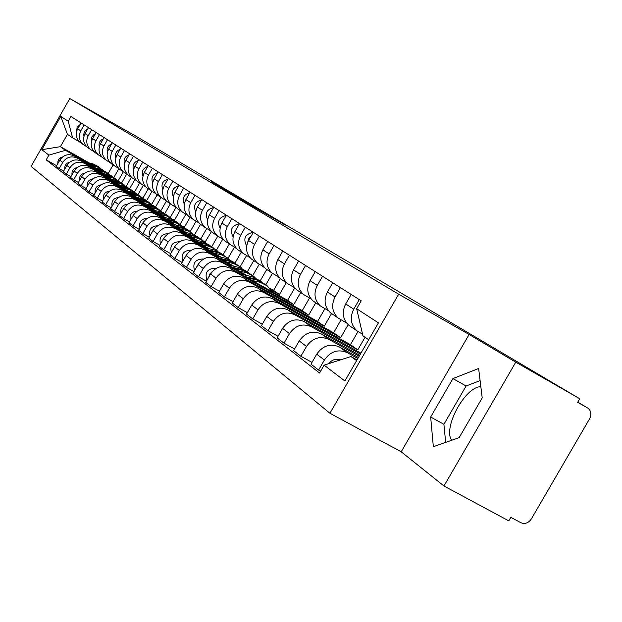 <?xml version="1.0" encoding="UTF-8"?>
<svg xmlns="http://www.w3.org/2000/svg" width="622" height="622" viewBox="0 0 622 622"><rect width="100%" height="100%" fill="white"/><g stroke="black" fill="none" stroke-linecap="round" stroke-linejoin="round"><path stroke-width="0.93" d="M229.992 193.193L285.366 225.102L229.992 193.193M211.161 181.702L249.181 203.666L211.122 181.772M469.112 334.488L401.198 451.79L443.968 485.984L515.778 362.167L469.112 334.488L398.671 294.198L69.804 98.533L135.394 135.868L579.751 398.749L577.675 402.31L587.495 407.915L577.784 402.123M515.778 362.167L579.751 398.749M219.006 186.654L273.711 218.198L218.991 186.693M214.629 184.104L261.403 210.905L214.629 184.104M451.689 440.283C442.592 428.091 465.357 386.285 480.845 386.705M443.968 485.984L508.765 520.871L510.833 517.317L520.769 522.674C524.898 524.33 528.397 523.125 531.281 519.036L589.679 418.629C591.709 414.431 591.164 410.979 588.039 408.257L587.495 407.915M401.198 451.79L329.909 413.257L31.1 166.354L69.804 98.533M362.556 334.216L356.865 330.756C350.699 324.754 349.65 317.562 353.731 309.181L359.267 299.586M358.42 357.518L339.371 346.952C330.375 343.157 322.826 345.568 316.722 354.19L324.412 359.998C330.585 351.274 338.212 348.833 347.301 352.666L357.844 358.513M324.412 359.998L318.612 370.051L320.641 371.163M351.173 294.447L345.7 303.94C341.672 312.228 342.714 319.343 348.825 325.283L351.01 326.783M316.722 354.19L310.984 364.127L318.612 370.051M346.633 323.036L338.143 318.013C332.109 312.151 331.075 305.138 335.04 296.974L340.428 287.628M311.995 362.377L300.854 356.266L306.506 346.47C312.516 337.979 319.965 335.608 328.844 339.363L359.174 356.204M332.754 282.753L327.429 291.998C323.502 300.076 324.528 307.011 330.515 312.819L332.653 314.289M359.718 355.263L321.317 333.944C312.524 330.22 305.153 332.56 299.205 340.957L293.623 350.645L300.854 356.266M328.416 310.697L320.369 305.923C314.46 300.185 313.441 293.343 317.306 285.389L322.554 276.277M294.579 348.989L284.005 343.181L289.502 333.633C295.364 325.36 302.634 323.059 311.319 326.737L360.433 354.027M315.261 271.643L310.067 280.662C306.249 288.53 307.268 295.31 313.123 300.986L315.214 302.424M360.939 353.148L304.174 321.59C295.567 317.935 288.367 320.206 282.575 328.393L277.132 337.839L284.005 343.181M311.117 298.972L303.482 294.424C297.689 288.818 296.686 282.139 300.449 274.372L305.565 265.485M278.034 336.269L267.989 330.741L273.353 321.434C279.068 313.364 286.167 311.132 294.665 314.74L357.798 349.852L365.075 337.256M298.63 261.084L293.568 269.878C289.844 277.56 290.847 284.176 296.577 289.735L298.63 291.135M357.977 331.588L350.435 344.65L287.862 309.834C279.449 306.257 272.413 308.465 266.752 316.45L261.45 325.664L267.989 330.741M294.665 287.815L287.403 283.484C281.735 278.003 280.74 271.472 284.409 263.891L289.401 255.222M262.305 324.171L252.75 318.907L257.982 309.818C263.557 301.95 270.5 299.781 278.812 303.311L340.631 337.73L348.157 324.692M282.792 251.031L277.855 259.615C274.224 267.11 275.212 273.579 280.833 279.014L282.839 280.39M341.043 319.902L333.617 332.778L272.335 298.646C264.093 295.139 257.213 297.285 251.7 305.075L246.522 314.071L252.75 318.907M279.006 277.194L272.086 273.066C266.535 267.693 265.547 261.31 269.124 253.908L273.999 245.441M247.338 312.656L238.226 307.633L243.334 298.754C248.777 291.073 255.572 288.966 263.705 292.433L324.272 326.177L331.526 313.589M267.701 241.445L262.881 249.826C259.335 257.158 260.315 263.479 265.819 268.797L267.787 270.15M324.909 308.722L317.57 321.45L257.531 287.978C249.461 284.542 242.735 286.625 237.34 294.237L232.286 303.023L238.226 307.633M264.07 267.063L257.477 263.122C252.034 257.866 251.055 251.622 254.553 244.392L259.312 236.119M233.063 301.67L224.379 296.881L229.362 288.204C234.681 280.701 241.328 278.648 249.298 282.046L308.652 315.144L315.766 302.79M253.294 232.301L248.59 240.496C245.13 247.649 246.094 253.838 251.49 259.047L253.426 260.369M309.492 298.055L302.253 310.627L243.404 277.801C235.497 274.419 228.912 276.456 223.648 283.889L218.711 292.48L224.379 296.881M249.819 257.399L243.521 253.628C238.187 248.473 237.223 242.37 240.636 235.295L245.286 227.209M219.449 291.189L211.153 286.61L216.021 278.135C221.222 270.795 227.73 268.797 235.544 272.133L293.724 304.609L300.683 292.527M239.54 223.562L234.937 231.571C231.555 238.576 232.511 244.633 237.806 249.741L239.695 251.031M294.742 287.9L287.605 300.286L229.907 268.074C222.155 264.754 215.71 266.737 210.563 274.007L205.734 282.404L211.153 286.61M236.197 248.162L230.187 244.555C224.946 239.501 223.998 233.522 227.333 226.61L231.874 218.695M270.5 289.525L279.449 294.525L286.252 282.707M206.442 281.175L198.511 276.79L203.277 268.502C208.354 261.326 214.73 259.374 222.388 262.655L244.384 274.947M226.385 215.212L221.883 223.049C218.579 229.899 219.519 235.824 224.721 240.831L226.571 242.098M247.051 275.562L216.992 258.775C209.404 255.518 203.083 257.446 198.045 264.552L193.333 272.77L198.511 276.79M280.374 278.617L273.594 290.396L269.435 288.072M223.174 239.33L217.42 235.87C212.281 230.917 211.348 225.055 214.606 218.291L219.053 210.555M265.843 284.775L272.428 273.338M194.002 271.604L186.413 267.398L191.071 259.288C196.047 252.268 202.29 250.363 209.801 253.589L231.376 265.648M213.789 207.212L209.389 214.885C206.154 221.587 207.087 227.395 212.188 232.301L214.007 233.553M233.934 266.247L204.638 249.865C197.19 246.67 191.001 248.551 186.071 255.51L181.453 263.549L186.413 267.398M266.892 269.233L260.206 280.864M210.71 230.871L205.198 227.551C200.152 222.692 199.227 216.954 202.414 210.329L206.768 202.756M252.742 275.53L259.195 264.319M182.098 262.43L174.836 258.41L179.393 250.464C184.26 243.591 190.379 241.733 197.749 244.905L218.921 256.746M201.722 199.553L197.415 207.064C194.251 213.626 195.176 219.317 200.183 224.138L201.971 225.358M221.362 257.321L192.797 241.336C185.488 238.195 179.424 240.03 174.595 246.841L170.078 254.717L174.836 258.41M253.768 260.602L247.362 271.744M198.76 222.769L193.481 219.574C188.528 214.808 187.611 209.186 190.736 202.694L194.989 195.277M240.178 266.683L246.561 255.572M170.692 253.644L163.726 249.787L168.189 242.005C172.963 235.272 178.957 233.46 186.188 236.578L206.97 248.201M190.153 192.206L185.931 199.561C182.845 205.991 183.754 211.573 188.668 216.3L190.418 217.498M209.319 248.761L181.445 233.157C174.269 230.062 168.321 231.858 163.594 238.529L159.17 246.242L163.726 249.787M241.297 252.112L235.023 263.02M187.308 214.994L182.238 211.923C177.371 207.25 176.469 201.73 179.525 195.37L183.692 188.101M228.095 258.2L234.432 247.175M159.753 245.216L153.074 241.515L157.444 233.888C162.117 227.294 168.002 225.529 175.101 228.585L195.502 240.014M179.05 185.154L174.914 192.361C171.89 198.667 172.784 204.14 177.62 208.782L179.338 209.956M197.757 240.543L170.545 225.296C163.5 222.264 157.661 224.013 153.028 230.552L148.697 238.109L153.074 241.515M229.316 243.956L223.166 254.655M176.306 207.53L171.439 204.576C166.657 199.989 165.763 194.577 168.756 188.342L172.846 181.212M216.487 250.067L222.73 239.198M149.257 237.13L142.842 233.569L147.126 226.097C151.706 219.628 157.483 217.902 164.449 220.911L184.493 232.138M168.383 178.382L164.332 185.449C161.362 191.63 162.256 197.003 166.999 201.559L168.694 202.718M186.654 232.651L160.072 217.754C153.152 214.769 147.422 216.479 142.881 222.894L138.636 230.303L142.842 233.569M217.786 236.15L211.775 246.623M165.74 200.354L161.067 197.516C156.363 193.007 155.484 187.696 158.416 181.585L162.42 174.595M205.105 242.067L211.426 231.625M139.172 229.362L133.015 225.934L137.205 218.602C141.699 212.265 147.367 210.578 154.217 213.533L173.903 224.573M158.128 171.874L154.163 178.802C151.247 184.866 152.126 190.138 156.791 194.608L158.454 195.751M175.987 225.071L150.003 210.5C143.208 207.561 137.586 209.241 133.131 215.523L128.964 222.793L133.015 225.934M206.714 228.616L200.82 238.871M155.586 193.465L151.084 190.721C146.465 186.297 145.595 181.08 148.471 175.085L152.39 168.228M194.165 234.37L194.632 234.634L200.634 224.177M129.485 221.891L123.553 218.586L127.673 211.402C132.074 205.182 137.641 203.534 144.374 206.442L163.726 217.296M148.269 165.607L144.374 172.411C141.521 178.358 142.384 183.529 146.971 187.93L148.611 189.049M165.724 217.778L140.315 203.518C133.637 200.634 128.116 202.267 123.747 208.44L119.665 215.57L123.553 218.586M196.101 221.269L190.27 231.431M145.812 186.825L141.474 184.19C136.933 179.836 136.07 174.712 138.893 168.826L142.741 162.101M183.63 226.968L184.314 227.349L190.208 217.086M120.163 214.699L114.456 211.519L118.491 204.467C122.814 198.371 128.28 196.754 134.896 199.615L153.922 210.29M138.768 159.574L134.951 166.253C132.152 172.092 133.007 177.169 137.516 181.492L141.474 184.19M155.842 210.757L130.993 196.801C124.423 193.955 118.996 195.565 114.712 201.614L110.708 208.611L114.456 211.519M185.892 214.193L180.108 224.278M136.397 180.442L132.222 177.892C127.751 173.608 126.904 168.585 129.671 162.801L133.45 156.2M173.484 219.83L174.37 220.328L180.046 210.43M111.182 207.779L105.686 204.716L109.651 197.788C113.896 191.801 119.269 190.223 125.768 193.038L144.475 203.542M129.617 153.766L125.869 160.32C123.125 166.058 123.972 171.042 128.412 175.295L132.222 177.892M146.333 203.985L122.005 190.324C115.552 187.525 110.218 189.096 106.004 195.036L102.078 201.909L105.686 204.716M176.01 207.437L170.304 217.389M127.331 174.284L123.304 171.82C118.903 167.613 118.063 162.669 120.785 157.001L124.493 150.508M164.807 213.525L170.358 203.837M102.537 201.108L97.242 198.154L101.129 191.358C105.297 185.473 110.576 183.925 116.967 186.701L135.371 197.034M120.8 148.168L117.115 154.606C114.425 160.235 115.257 165.141 119.626 169.316L123.304 171.82L118.266 180.644M137.159 197.469L113.344 184.081C106.992 181.329 101.751 182.868 97.615 188.699L93.759 195.448L97.242 198.154M166.408 201.038L160.865 210.71M118.584 168.352L114.705 165.965C110.374 161.829 109.542 156.969 112.209 151.395L115.855 145.027M155.57 206.963L161.005 197.477M94.194 194.678L89.086 191.825L92.911 185.146C97.001 179.369 102.195 177.853 108.485 180.582L126.585 190.76M112.287 142.765L108.671 149.086C106.028 154.621 106.852 159.442 111.151 163.555L114.705 165.965M128.311 191.179L104.986 178.063C98.735 175.35 93.58 176.858 89.521 182.588L85.727 189.22L89.086 191.825M157.304 194.593L151.76 204.257M110.148 162.622L106.401 160.32C102.14 156.246 101.316 151.473 103.936 145.991L107.513 139.732M146.652 200.642L151.962 191.374M86.155 188.474L81.225 185.721L84.981 179.159C89 173.484 94.101 171.991 100.297 174.681L118.11 184.703M104.076 137.548L100.523 143.76C97.926 149.202 98.742 153.937 102.972 157.988L106.401 160.32M119.774 185.107L96.915 172.247C90.765 169.573 85.696 171.05 81.707 176.687L77.975 183.202L81.225 185.721M148.425 188.513L142.967 198.037M102.008 157.094L98.377 154.862C94.186 150.851 93.378 146.154 95.944 140.774L99.466 134.616M138.03 194.546L143.27 185.395M78.388 182.479L73.629 179.82L77.315 173.367C81.272 167.792 86.295 166.331 92.383 168.982L109.923 178.848M96.138 132.509L92.647 138.62C90.097 143.962 90.905 148.627 95.073 152.608L98.377 154.862M111.532 179.237L89.117 166.626C83.068 163.998 78.077 165.444 74.158 170.98L70.496 177.387L73.629 179.82M139.662 182.954L134.461 192.035M94.14 151.745L90.633 149.591C86.497 145.641 85.696 141.023 88.231 135.728L91.683 129.679M129.679 188.66L134.881 179.587M70.892 176.695L66.29 174.121L69.913 167.777C73.8 162.295 78.745 160.865 84.74 163.477L102.008 173.196M88.472 127.642L85.035 133.644C82.532 138.9 83.325 143.488 87.43 147.414L90.633 149.591M103.563 173.569L81.583 161.199C75.627 158.602 70.714 160.025 66.857 165.468L63.257 171.773L66.29 174.121M131.351 177.301L126.235 186.242M86.536 146.582L83.138 144.491C79.072 140.603 78.279 136.062 80.767 130.853L84.164 124.905M121.609 182.985L126.771 173.966M63.646 171.097L59.191 168.616L62.76 162.373C66.577 156.985 71.444 155.578 77.353 158.151L94.357 167.722M81.054 122.931L77.68 128.84C75.215 134.01 76.001 138.527 80.044 142.384L83.138 144.491M95.858 168.088L74.298 155.951C68.428 153.393 63.599 154.785 59.805 160.142L56.26 166.338L59.191 168.616M118.716 181.033L119.642 181.686M126.981 186.864L127.984 187.572M135.534 192.898L136.622 193.675M144.39 199.157L145.571 199.989M153.564 205.633L154.847 206.543M163.081 212.351L164.465 213.33M172.947 219.325L174.37 220.328M183.202 226.563L184.314 227.349M193.854 234.082L194.632 234.634M204.933 241.904L205.353 242.207M273.594 290.396L279.449 294.525M287.605 300.286L293.724 304.609M302.253 310.627L308.652 315.144M317.57 321.45L324.272 326.177M333.617 332.778L340.631 337.73M350.435 344.65L357.798 349.852M368.698 339.721L362.921 335.787L356.663 308.73L361.226 300.83L70.931 116.501L68.226 121.243L72.595 137.859L67.433 134.344L60.396 146.668L65.466 150.33L86.956 162.435M357.036 359.905L350.94 356.53L356.616 360.628M356.663 308.73L378.425 322.872L344.868 380.975L324.116 365.137L350.94 356.53M65.466 150.33L48.889 155.111L46.183 159.846L319.568 373.021L324.116 365.137M48.889 155.111L41.798 149.7L60.793 116.415L68.226 121.243M398.671 294.198L329.909 413.257M430.665 417.012L433.332 446.689L459.137 437.678L482.206 397.893L478.637 368.504L452.917 378.588L430.665 417.012L443.906 424.305L445.663 442.39M89.475 163.05L60.396 146.668L41.798 149.7M113.134 164.9L108.212 173.515M79.181 141.591L72.595 137.859M110.732 175.388L111.579 175.987M115.179 178.428L108.329 174.735L113.795 177.495L118.864 168.632M56.633 165.693L46.183 159.846M67.433 134.344L60.793 116.415M480.106 380.617L466.103 385.99L443.906 424.305M466.103 385.99L452.917 378.588M228.795 192.447L269.489 215.764L228.779 192.47M220.017 187.098L235.38 195.977L220.017 187.098M340.654 359.835L338.803 359.423C334.83 358.77 331.557 360.154 328.96 363.582M359.197 319.669L358.202 315.37M262.15 282.201L255.564 279.029L245.216 276.627M260.221 280.88L252.446 276.821L240.652 274.077M216.161 268.37L215.313 268.175C207.32 268.642 204.537 272.669 206.963 280.265M212.475 271.363L209.894 273.921L208.658 277.326M264.91 284.184L257.049 280.079L247.393 277.84M271.503 291.298L267.242 285.84L260.221 282.326L252.027 280.421M248.714 272.708L242.269 269.614L232.177 267.258M246.841 271.433L239.283 267.499L227.808 264.817M203.417 259.11L202.873 258.985C195.176 259.358 192.408 263.23 194.569 270.609M199.608 262.328L196.342 267.53M251.319 274.597L243.692 270.617L234.261 268.416M255.16 277.7L253.613 276.215L246.724 272.77L238.692 270.889M235.847 263.619L229.541 260.595L219.69 258.278M234.02 262.375L226.672 258.565L215.5 255.937M191.234 250.238L190.962 250.176C183.537 250.472 180.784 254.196 182.713 261.364M187.276 253.722L184.571 258.13M238.312 265.407L230.902 261.559L221.681 259.397M242.028 268.393L240.566 267.001L233.802 263.611L225.926 261.769M223.508 254.911L217.327 251.941L207.709 249.679M221.727 253.698L214.582 249.997L203.697 247.432M179.556 241.74L179.54 241.733C172.38 241.95 169.65 245.542 171.353 252.501M175.435 245.542L173.313 249.072M225.848 256.606L218.633 252.866L209.622 250.744M229.432 259.483L228.056 258.169L221.416 254.841L213.688 253.022M211.667 246.553L205.618 243.645L196.218 241.422M209.933 245.371L202.982 241.779L192.361 239.268M164.037 237.798L162.567 240.317M168.368 233.592C161.572 233.903 158.937 237.371 160.453 243.995M213.89 248.162L206.869 244.532L198.045 242.448M217.358 250.93L216.059 249.694L209.544 246.429L201.956 244.633M200.292 238.521L194.367 235.676L185.177 233.499M198.605 237.379L191.833 233.88L181.476 231.423M157.444 233.888L153.028 230.552L152.382 231.679M157.615 225.77C151.185 226.183 148.65 229.534 150.003 235.831M202.407 240.061L195.572 236.531L186.934 234.486M205.773 242.72L204.537 241.561L198.138 238.35L190.69 236.585M189.368 230.809L183.552 228.017L174.564 225.879M187.72 229.689L181.119 226.291L171.003 223.881M147.29 218.268C141.202 218.765 138.76 222.007 139.966 227.986M191.374 232.27L184.711 228.842L176.259 226.828M194.632 234.836L187.175 230.591L179.859 228.849M178.856 223.384L173.149 220.655L164.356 218.547M177.247 222.295L170.809 218.991L160.935 216.627M137.353 211.052C131.6 211.635 129.252 214.761 130.309 220.445M180.761 224.775L174.269 221.44L165.988 219.465M183.925 227.263L176.64 223.127L169.456 221.409M168.733 216.238L163.143 213.564L154.536 211.496M167.17 215.181L160.888 211.962L151.239 209.645M127.79 204.117C122.347 204.77 120.093 207.795 121.026 213.183M170.552 217.568L164.216 214.318L156.099 212.374M173.624 219.97L166.502 215.943L159.434 214.248M158.991 209.357L153.502 206.729L145.066 204.7M157.459 208.323L151.325 205.19L141.894 202.92M118.584 197.438C113.445 198.161 111.276 201.077 112.092 206.193M160.717 210.625L154.536 207.46L146.574 205.548M163.695 212.949L156.736 209.023L149.793 207.351M149.591 202.725L144.203 200.144L135.946 198.154M148.098 201.715L142.104 198.659L132.883 196.435M109.705 191.016C104.854 191.786 102.778 194.6 103.485 199.452M151.239 203.938L145.198 200.852L137.4 198.97M154.139 206.177L147.321 202.36L140.494 200.712M140.533 196.334L135.238 193.792L127.145 191.84M139.071 195.339L133.217 192.361L124.19 190.176M101.145 184.82C96.566 185.644 94.583 188.357 95.182 192.952M142.104 197.485L136.202 194.476L128.544 192.626M144.918 199.662L138.247 195.93L131.537 194.305M131.786 190.153L126.585 187.665L118.646 185.745M130.356 189.189L124.633 186.281L115.793 184.135M92.88 178.848C88.573 179.711 86.668 182.324 87.181 186.678M133.279 191.257L127.51 188.326L119.999 186.499M136.024 193.364L129.493 189.726L122.884 188.124M123.343 184.19L118.227 181.748L110.436 179.851M121.935 183.249L116.337 180.411L107.684 178.304M84.903 173.087C80.844 173.989 79.025 176.5 79.453 180.629M124.765 185.247L119.129 182.378L111.75 180.59M127.432 187.292L121.033 183.731L114.534 182.153M279.348 277.599L278.804 277.085M279.83 278.104L277.715 276.471M277.49 276.44L276.059 275.538M246.631 245.915L246.631 245.915C242.868 238.576 245.084 234.051 253.271 232.34M247.688 242.308L248.73 238.661L251.272 235.824M264.778 267.841L263.433 266.706M263.495 266.924L261.582 265.672M234.206 233.009L237.394 227.294M233.079 236.858C229.58 229.852 231.703 225.467 239.454 223.71M250.106 257.819L247.859 256.303M221.331 224.091L224.114 219.146M220.079 228.15C216.884 221.455 218.936 217.226 226.237 215.461M236.795 248.816L234.789 247.369M209.031 215.539L211.394 211.387M207.639 219.799C204.724 213.416 206.706 209.342 213.587 207.561M223.803 240.006L222.303 238.832M197.275 207.32L199.18 203.985M195.72 211.799C193.069 205.711 194.989 201.777 201.466 200.004M211.146 231.345L210.345 230.669M186.032 199.39L187.416 196.972M184.291 204.117C181.888 198.309 183.739 194.523 189.842 192.758M175.373 191.568L176.003 190.464M173.328 196.739C171.143 191.203 172.932 187.556 178.677 185.799M162.793 189.64C160.826 184.369 162.552 180.862 167.963 179.12M186.872 214.745L185.846 214.17M152.67 182.821C150.897 177.791 152.561 174.417 157.654 172.698M176.438 207.67L174.844 206.706M142.928 176.251C141.342 171.462 142.951 168.22 147.741 166.525M166.012 200.642L164.542 199.685M133.559 169.923C132.144 165.366 133.683 162.249 138.193 160.585M155.935 193.839L154.715 192.975M124.524 163.819C123.273 159.481 124.758 156.495 128.995 154.855M146.162 187.199L145.284 186.53M115.824 157.934C114.712 153.813 116.151 150.944 120.132 149.334M136.374 180.481L135.394 179.875M107.427 152.25C106.455 148.331 107.839 145.595 111.571 144.016M127.541 174.502L126.499 173.818M127.456 174.417L126.872 174.028M99.326 146.761C98.478 143.044 99.808 140.416 103.314 138.877M110.148 176.026L102.506 174.16M108.329 174.735L99.847 172.667M77.19 167.528C73.38 168.461 71.647 170.871 71.989 174.774M116.539 179.431L111.019 176.64L103.773 174.875M119.136 181.422L112.862 177.946L106.463 176.391M118.849 168.616L118.001 168.018M118.266 168.165L117.768 167.886M91.504 141.451L91.232 139.491L91.9 136.918L93.588 134.865L95.337 133.917M107.287 172.862L102.342 170.498L94.839 168.663M105.95 171.96L100.577 169.246L92.266 167.209M69.742 162.155C66.157 163.112 64.501 165.429 64.774 169.114M108.586 173.818L103.182 171.089L96.068 169.347M111.113 175.746L104.97 172.356L98.665 170.817M110.382 162.855L109.837 162.443M110.343 162.816L109.48 162.241M83.939 136.319L83.729 134.445L84.382 132.012L85.976 130.052L87.624 129.119M99.652 167.466L94.793 165.141L87.422 163.337M98.362 166.595L93.082 163.936L84.934 161.938M62.527 156.969L60.723 157.63L58.81 159.356L57.97 161.098L57.799 163.64M100.912 168.399L95.601 165.716L88.604 164.006M103.361 170.265L97.327 166.945L91.123 165.421M102.226 157.312L101.557 156.837M76.63 131.351L77.112 127.269L80.168 124.486M66.857 165.468L69.913 167.777M74.158 170.98L77.315 173.367M81.707 176.687L84.981 179.159M89.521 182.588L92.911 185.146M97.615 188.699L101.129 191.358M106.004 195.036L109.651 197.788M114.712 201.614L118.491 204.467M123.747 208.44L127.673 211.402M133.131 215.523L137.205 218.602M142.881 222.894L147.126 226.097M163.594 238.529L168.189 242.005M174.595 246.841L179.393 250.464M186.071 255.51L191.071 259.288M198.045 264.552L203.277 268.502M210.563 274.007L216.021 278.135M223.648 283.889L229.362 288.204M237.34 294.237L243.334 298.754M251.7 305.075L257.982 309.818M266.752 316.45L273.353 321.434M282.575 328.393L289.502 333.633M299.205 340.957L306.506 346.47M59.805 160.142L62.76 162.373M74.298 155.951L77.353 158.151M81.583 161.199L84.74 163.477M85.035 133.644L88.231 135.728M89.117 166.626L92.383 168.982M92.647 138.62L95.944 140.774M96.915 172.247L100.297 174.681M100.523 143.76L103.936 145.991M104.986 178.063L108.485 180.582M108.671 149.086L112.209 151.395M113.344 184.081L116.967 186.701M117.115 154.606L120.785 157.001M122.005 190.324L125.768 193.038M125.869 160.32L129.671 162.801M130.993 196.801L134.896 199.615M134.951 166.253L138.893 168.826M140.315 203.518L144.374 206.442M144.374 172.411L148.471 175.085M150.003 210.5L154.217 213.533M154.163 178.802L158.416 181.585M160.072 217.754L164.449 220.911M164.332 185.449L168.756 188.342M170.545 225.296L175.101 228.585M174.914 192.361L179.525 195.37M181.445 233.157L186.188 236.578M185.931 199.561L190.736 202.694M192.797 241.336L197.749 244.905M197.415 207.064L202.414 210.329M204.638 249.865L209.801 253.589M209.389 214.885L214.606 218.291M216.992 258.775L222.388 262.655M221.883 223.049L227.333 226.61M229.907 268.074L235.544 272.133M234.937 231.571L240.636 235.295M243.404 277.801L249.298 282.046M248.59 240.496L254.553 244.392M257.531 287.978L263.705 292.433M262.881 249.826L269.124 253.908M272.335 298.646L278.812 303.311M277.855 259.615L284.409 263.891M287.862 309.834L294.665 314.74M293.568 269.878L300.449 274.372M304.174 321.59L311.319 326.737M310.067 280.662L317.306 285.389M321.317 333.944L328.844 339.363M327.429 291.998L335.04 296.974M339.371 346.952L347.301 352.666M345.7 303.94L353.731 309.181M77.68 128.84L80.767 130.853M339.752 360.122L338.803 359.423M255.564 279.029L252.446 276.821M215.842 268.564L215.313 268.175M260.221 282.326L257.049 280.079M242.269 269.614L239.283 267.499M246.724 272.77L243.692 270.617M229.541 260.595L226.672 258.565M233.802 263.611L230.902 261.559M217.327 251.941L214.582 249.997M221.416 254.841L218.633 252.866M205.618 243.645L202.982 241.779M209.544 246.429L206.869 244.532M194.367 235.676L191.833 233.88M198.138 238.35L195.572 236.531M183.552 228.017L181.119 226.291M187.175 230.591L184.711 228.842M173.149 220.655L170.809 218.991M176.64 223.127L174.269 221.44M163.143 213.564L160.888 211.962M166.502 215.943L164.216 214.318M153.502 206.729L151.325 205.19M156.736 209.023L154.536 207.46M144.203 200.144L142.104 198.659M147.321 202.36L145.198 200.852M135.238 193.792L133.217 192.361M138.247 195.93L136.202 194.476M126.585 187.665L124.633 186.281M129.493 189.726L127.51 188.326M118.227 181.748L116.337 180.411M121.033 183.731L119.129 182.378M112.862 177.946L111.019 176.64M102.342 170.498L100.577 169.246M104.97 172.356L103.182 171.089M94.793 165.141L93.082 163.936M97.327 166.945L95.601 165.716M348.825 325.283L356.865 330.756M330.515 312.819L338.143 318.013M313.123 300.986L320.369 305.923M296.577 289.735L303.482 294.424M280.833 279.014L287.403 283.484M265.819 268.797L272.086 273.066M251.49 259.047L257.477 263.122M237.806 249.741L243.521 253.628M224.721 240.831L230.187 244.555M212.188 232.301L217.42 235.87M200.183 224.138L205.198 227.551M188.668 216.3L193.481 219.574M177.62 208.782L182.238 211.923M166.999 201.559L171.439 204.576M156.791 194.608L161.067 197.516M146.971 187.93L151.084 190.721M276.681 275.888L278.399 277.054M261.979 265.889L264.311 267.476M247.937 256.342L250.332 257.974M235.007 247.556L236.671 248.683M222.746 239.213L223.601 239.797M135.907 180.162L136.459 180.535"/></g></svg>
